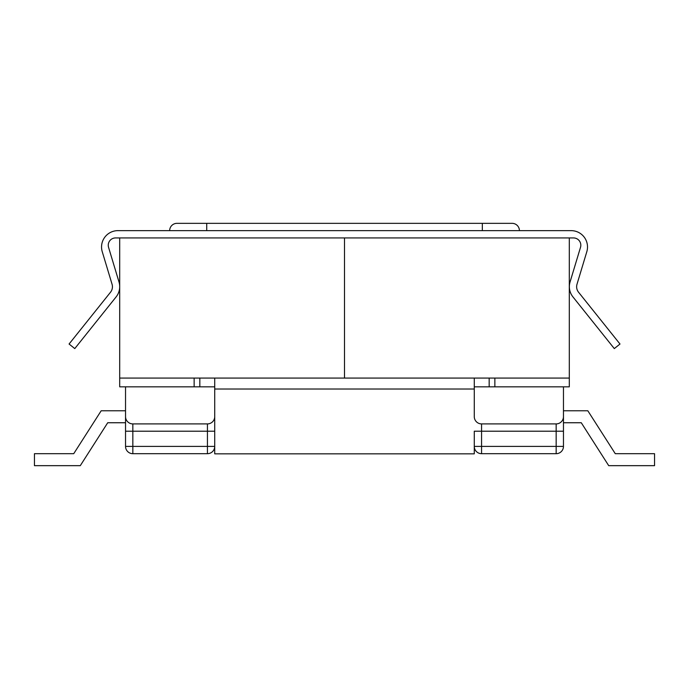 <?xml version="1.0" encoding="UTF-8"?>
<svg xmlns="http://www.w3.org/2000/svg" width="689" height="689" viewBox="0 0 689 689"><rect width="100%" height="100%" fill="white"/><g stroke="black" fill="none" stroke-linecap="round" stroke-linejoin="round"><path stroke-width="1.03" d="M194.143 378.072L194.143 386.83M474.273 416.612L474.273 386.83L563.464 386.83L563.464 416.612A7.295 7.295 0 0 1 556.161 423.907L481.568 423.907A7.295 7.295 0 0 1 474.273 416.612L474.273 389.018L214.727 389.018L214.727 446.394A7.295 7.295 0 0 1 207.432 453.689L132.839 453.689A7.295 7.295 0 0 1 125.536 446.394L125.536 422.745L125.536 429.747L125.536 422.745L107.725 422.745L80.286 465.661L34.45 465.661L34.45 453.689L73.732 453.689L101.18 410.773L125.536 410.773M125.536 416.612L125.536 431.211L132.839 431.211L132.839 446.394L207.432 446.394L207.432 431.211L132.839 431.211L132.839 423.907L207.432 423.907A7.295 7.295 0 0 0 214.727 416.612L214.727 386.83L125.536 386.83L125.536 416.612A7.295 7.295 0 0 0 132.839 423.907M563.464 416.612L563.464 431.211L563.464 422.745L581.275 422.745L608.714 465.661L654.55 465.661L654.55 453.689L615.268 453.689L587.82 410.773L563.464 410.773M481.568 423.907L481.568 431.211L474.273 431.211L474.273 446.394A7.295 7.295 0 0 0 481.568 453.689L556.161 453.689A7.295 7.295 0 0 0 563.464 446.394L563.464 431.211L556.161 431.211L556.161 446.394L481.568 446.394L481.568 431.211L556.161 431.211L556.161 423.907M494.857 378.072L494.857 386.83M214.727 386.83L214.727 378.072M474.273 386.83L474.273 378.072M474.273 446.394L481.568 446.394L481.568 453.689A7.295 7.295 0 0 1 474.273 446.394L474.273 453.836L214.727 453.836L214.727 446.394A7.295 7.295 0 0 1 207.432 453.689L207.432 446.394L214.727 446.394M586.813 251.709L577.003 284.23L586.813 251.709A16.347 16.347 0 0 0 571.164 230.643L117.905 230.643A16.347 16.347 0 0 0 102.248 251.709L112.057 284.23A8.759 8.759 0 0 1 110.516 292.231L69.072 344.026L74.774 348.591L116.114 296.907A16.347 16.347 0 0 0 118.999 281.973L108.561 247.342A7.295 7.295 0 0 1 115.545 237.938L344.5 237.938L344.5 378.072L569.303 378.072L569.303 237.938L573.524 237.938A7.295 7.295 0 0 1 580.818 245.241A7.295 7.295 0 0 0 573.524 237.938M119.697 237.938L119.697 378.072L344.5 378.072L344.5 237.938L569.303 237.938M119.697 378.072L119.697 386.83L125.536 386.83M563.464 386.83L569.303 386.83L569.303 378.072M580.508 247.342A7.295 7.295 0 0 0 580.818 245.241A7.295 7.295 0 0 1 580.508 247.342L570.061 281.973L580.508 247.342M578.553 292.231A8.759 8.759 0 0 1 577.003 284.23A8.759 8.759 0 0 0 578.553 292.231L619.997 344.026L614.295 348.591L572.947 296.907A16.347 16.347 0 0 1 570.061 281.973M118.999 281.973L108.561 247.342A7.295 7.295 0 0 1 115.545 237.938M117.905 230.643L148.049 230.643M571.164 230.643L541.011 230.643M169.658 230.643A7.295 7.295 0 0 1 176.952 223.339L512.108 223.339A7.295 7.295 0 0 1 519.411 230.643M110.516 292.231A8.759 8.759 0 0 0 112.057 284.23L102.248 251.709M199.836 386.83L199.836 378.072M214.727 431.211L207.432 431.211L207.432 423.907M132.839 453.689L132.839 446.394L125.536 446.394M489.164 386.83L489.164 378.072M556.161 453.689L556.161 446.394L563.464 446.394M482.334 230.643L482.334 223.339M206.734 230.643L206.734 223.339"/></g></svg>
